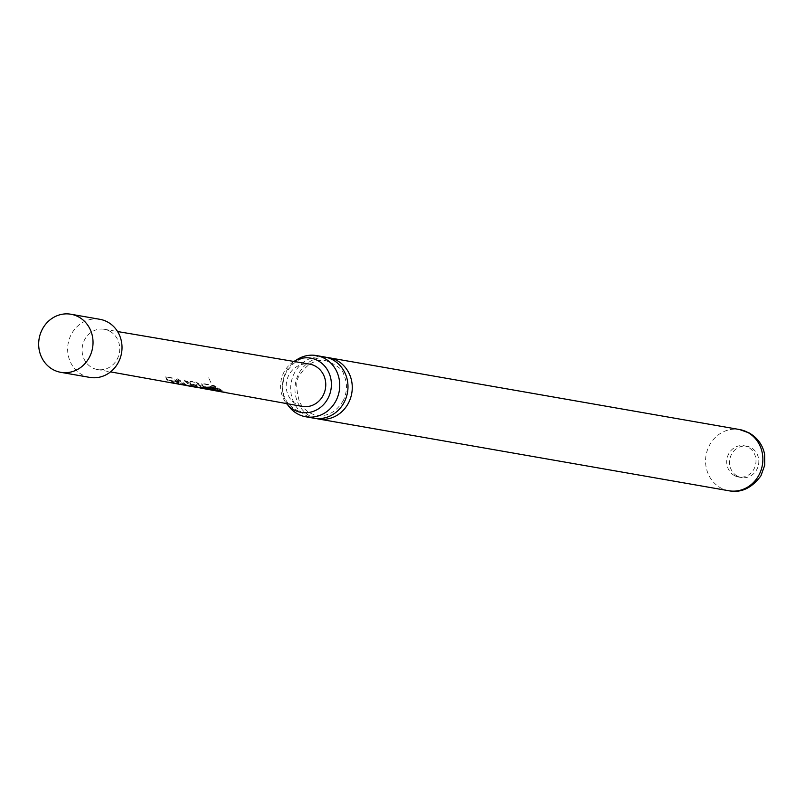 <?xml version="1.0" encoding="UTF-8"?>
<svg xmlns="http://www.w3.org/2000/svg" width="805" height="805" viewBox="0 0 805 805"><rect width="100%" height="100%" fill="white"/><g stroke="black" fill="none" stroke-linecap="round" stroke-linejoin="round"><path stroke-width="0.6" stroke-dasharray="4.03 3.02" d="M208.676 377.837L211.343 383.522L208.676 377.837M324.677 357.007A31.063 28.578 -80.1 0 0 294.167 373.55A31.063 28.578 -80.1 0 0 305.618 415.229A31.063 28.578 -80.1 0 0 313.98 418.208M293.916 361.465A27.551 25.347 -80.1 0 0 283.672 372.806A27.551 25.347 -80.1 0 0 286.55 403.577M737.179 476.017A15.869 14.601 99.9 0 1 730.397 456.988A15.869 14.601 99.9 0 1 746.919 446.262A15.869 14.601 99.9 0 1 751.196 447.781A15.869 14.601 99.9 0 1 757.968 466.809A15.869 14.601 99.9 0 1 741.455 477.536A15.869 14.601 99.9 0 1 737.179 476.017M734.351 475.514A15.869 14.601 99.9 0 1 727.579 456.495A15.869 14.601 99.9 0 1 744.092 445.769A15.869 14.601 99.9 0 1 748.368 447.288A15.869 14.601 99.9 0 1 755.14 466.306A15.869 14.601 99.9 0 1 738.628 477.043A15.869 14.601 99.9 0 1 734.351 475.514M89.758 377.394A29.483 27.118 99.9 0 1 81.818 374.567A29.483 27.118 99.9 0 1 69.23 339.237A29.483 27.118 99.9 0 1 99.911 319.313M109.913 331.268A20.407 18.777 99.9 0 1 118.617 355.77A20.407 18.777 99.9 0 1 97.304 369.505A20.407 18.777 99.9 0 1 91.901 367.563A20.407 18.777 99.9 0 1 83.167 343.151A20.407 18.777 99.9 0 1 104.338 329.295A20.407 18.777 99.9 0 1 109.913 331.268M316.134 418.489A31.063 28.578 99.9 0 1 309.905 415.984A31.063 28.578 99.9 0 1 298.464 374.295A31.063 28.578 99.9 0 1 326.81 357.47M288.039 405.277A31.063 28.578 99.9 0 1 285.926 372.111A31.063 28.578 99.9 0 1 295.888 360.368M183.892 385.062L179.274 383.271L172.039 378.249L165.538 377.002L166.615 379.578L169.412 381.5L174.927 383.472M175.862 383.623L168.829 380.131L174.816 381.238L182.956 384.921M194.81 386.943L191.208 385.414L185.744 380.785L183.882 380.423L189.366 385.082L192.053 386.33L186.116 385.263L183.188 383.975L177.674 379.276L175.842 378.944L181.356 383.643L187.183 385.686M206.754 389.097L203.132 387.557L195.816 382.445L189.567 381.51L190.654 384.005L193.291 385.786L198.835 387.769M199.851 387.93L193.039 384.569L198.805 385.504L204.188 388.513L201.19 388.191M203.756 387.97L200.958 387.698L193.291 384.206L199.056 385.142L204.329 388.08L198.956 387.567M219.735 391.522L215.066 389.701L207.881 384.77L201.411 383.552L202.447 386.038L205.215 387.93L210.779 389.932M211.715 390.073L204.691 386.621L210.669 387.718L218.809 391.371M223.659 392.226L218.99 390.405L213.446 385.706L211.614 385.374L217.149 390.073L222.723 392.085M302.197 406.394A21.453 19.733 99.9 0 1 296.512 404.351A21.453 19.733 99.9 0 1 287.335 378.682A21.453 19.733 99.9 0 1 309.593 364.122M186.257 384.83L177.996 378.974L176.164 378.642L184.597 384.579L196.994 386.883L194.448 386.35L186.066 380.483L184.204 380.121L192.184 385.897L186.116 385.263M175.077 380.876L183.037 384.478L186.77 385.042L176.798 381.037L172.361 377.948L165.86 376.7L166.877 379.215L175.007 383.029L178.78 383.593L168.829 380.131L174.816 381.238M193.16 384.74L193.291 384.206L193.16 384.74M210.92 387.356L218.89 390.928L222.552 391.492L212.611 387.497L208.203 384.468L201.733 383.25L202.709 385.675L210.86 389.479L214.543 390.043L204.691 386.621L210.669 387.718M211.936 385.072L222.804 391.633L226.467 392.196L224.645 391.965L213.768 385.404L211.614 385.374M199.097 387.145L208.968 389.036L206.392 388.503L196.138 382.144L189.889 381.198L190.916 383.643L198.916 387.326L209.813 386.833L217.652 388.654M217.531 388.231L216.746 388.493M209.169 389.127L201.793 387.849M197.185 386.974L187.263 385.233M728.867 490.758A31.063 28.578 99.9 0 1 720.505 487.78A31.063 28.578 99.9 0 1 707.243 450.548A31.063 28.578 99.9 0 1 739.574 429.548M343.312 400.528C336.168 412.12 327.303 417.01 316.717 415.189C309.372 413.921 303.626 409.483 299.47 401.886C295.777 388.121 295.838 379.296 299.631 375.432C306.775 363.84 315.641 358.96 326.236 360.771C337.396 365.4 343.172 369.887 343.564 374.245C347.508 382.788 347.418 391.552 343.312 400.528M305.981 412.754L301.875 412.462C278.812 404.06 280.925 383.703 286.117 372.785C293.614 361.133 302.026 356.303 311.344 358.305L315.298 359.422M744.092 445.769L746.919 446.262M97.304 369.505L110.527 371.88M104.338 329.295L117.58 331.539M738.628 477.043L741.455 477.536M222.804 391.633L224.645 391.965M210.86 389.479L212.701 389.811M218.89 390.928L220.721 391.26M198.916 387.336L200.948 387.698M175.007 383.029L176.848 383.361M183.037 384.478L184.878 384.81"/><path stroke-width="1.21" d="M305.739 416.769L313.98 418.208A31.063 28.578 -80.1 0 0 344.49 401.665A31.063 28.578 -80.1 0 0 333.039 359.976A31.063 28.578 -80.1 0 0 324.677 357.007L316.435 355.558A31.063 28.578 99.9 0 1 324.797 358.537A31.063 28.578 99.9 0 1 336.249 400.226A31.063 28.578 99.9 0 1 305.739 416.769A31.063 28.578 99.9 0 1 297.377 413.79A31.063 28.578 99.9 0 1 288.039 405.277M286.55 403.577A27.551 25.347 -80.1 0 0 305.981 412.754A27.551 25.347 -80.1 0 0 328.299 397.74A27.551 25.347 -80.1 0 0 315.298 359.422A27.551 25.347 -80.1 0 0 293.916 361.465M52.838 369.495A29.483 27.118 99.9 0 1 40.25 334.166A29.483 27.118 99.9 0 1 70.931 314.242A29.483 27.118 99.9 0 1 78.86 317.069A29.483 27.118 99.9 0 1 91.448 352.399A29.483 27.118 99.9 0 1 60.778 372.323A29.483 27.118 99.9 0 1 52.838 369.495M70.931 314.242L99.911 319.313A29.483 27.118 99.9 0 1 107.85 322.141A29.483 27.118 99.9 0 1 120.438 357.46A29.483 27.118 99.9 0 1 89.758 377.394L60.778 372.323M326.81 357.47A31.063 28.578 99.9 0 1 328.973 357.752A31.063 28.578 99.9 0 1 337.335 360.731A31.063 28.578 99.9 0 1 348.776 402.409A31.063 28.578 99.9 0 1 318.267 418.962A31.063 28.578 99.9 0 1 316.134 418.489M295.888 360.368A31.063 28.578 99.9 0 1 316.435 355.558M110.527 371.88L175.862 383.623M176.768 383.804L183.892 385.062M184.798 385.253L198.835 387.779L209.934 387.255L217.652 388.654L213.506 389.64L199.851 387.93M196.953 387.336L194.307 386.782M201.19 388.191L211.715 390.073M208.928 389.489L206.261 388.936M212.621 390.264L219.735 391.522M220.64 391.703L223.659 392.226M117.58 331.539L309.593 364.122A21.453 19.733 99.9 0 1 315.449 366.195A21.453 19.733 99.9 0 1 324.596 391.954A21.453 19.733 99.9 0 1 302.197 406.394L224.565 392.407M217.531 388.231L213.476 389.187L205.818 388.332M205.788 387.889L203.756 387.97M747.936 432.526A31.063 28.578 99.9 0 1 761.198 469.758A31.063 28.578 99.9 0 1 728.867 490.758C741.043 493.163 751.739 488.172 760.936 475.785L764.75 465.159L764.649 454.493C762.838 445.195 757.716 438.031 749.294 433.01L739.574 429.548A31.063 28.578 99.9 0 1 747.936 432.526M318.267 418.962L728.867 490.758M200.868 388.151L201.713 388.302M328.973 357.752L739.574 429.548"/></g></svg>
